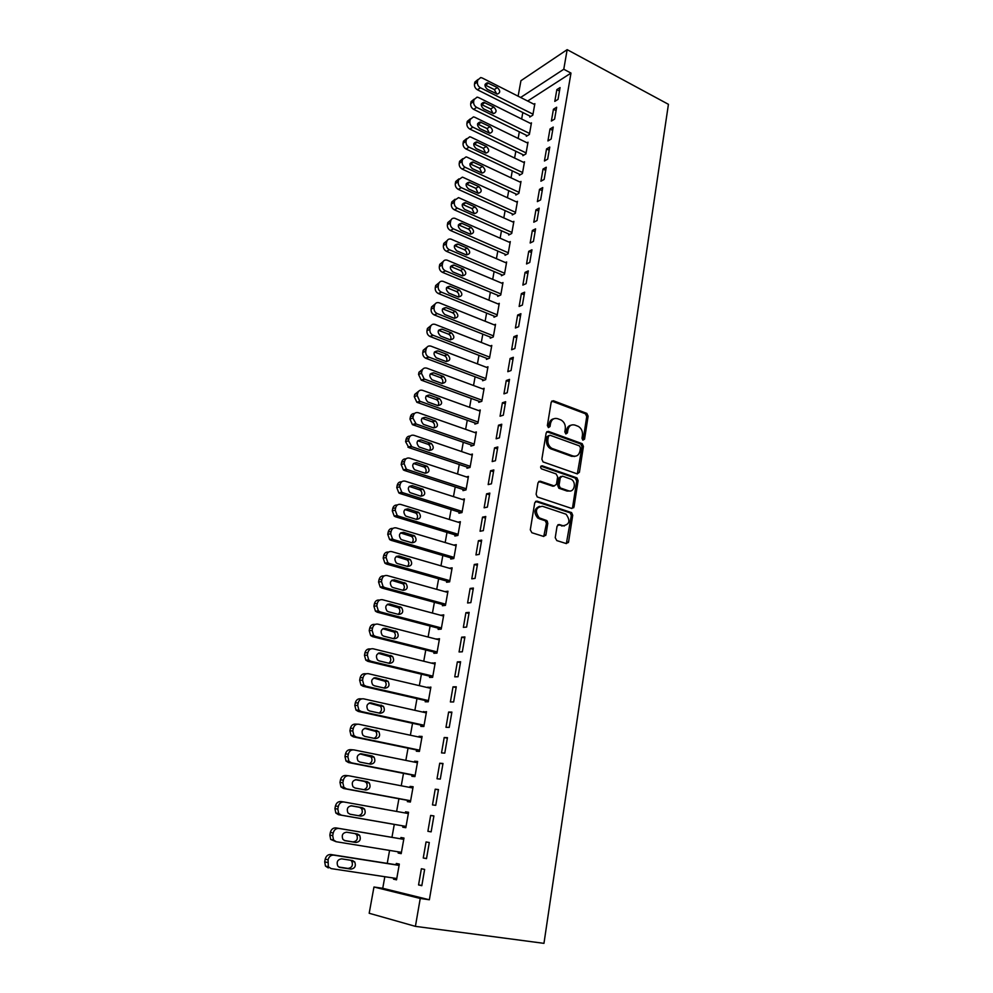 <?xml version="1.0" encoding="UTF-8"?>
<svg xmlns="http://www.w3.org/2000/svg" width="993" height="993" viewBox="0 0 993 993"><rect width="100%" height="100%" fill="white"/><g stroke="black" fill="none" stroke-linecap="round" stroke-linejoin="round"><path stroke-width="1.49" d="M582.866 440.147L584.554 439.167L588.129 416.154L586.826 413.386L553.424 400.75L551.189 402.227L547.366 425.563L548.434 427.598L550.01 426.531L550.507 423.502C551.574 419.369 553.957 417.768 557.656 418.686L561.169 420.051C564.272 422.025 565.65 424.979 565.29 428.926L564.818 431.943L565.873 433.953L567.413 432.898L567.897 429.882C568.939 425.774 571.273 424.172 574.922 425.078L578.36 426.407C581.426 428.355 582.792 431.297 582.457 435.232L581.985 438.223L582.866 440.147L583.164 439.527L586.739 416.539L585.436 413.783L551.748 401.085M548.384 427.573L549.141 423.899L550.507 423.502M565.787 433.916L566.519 430.267L567.897 429.882M555.236 537.697L556.775 540.577L566.345 543.593L568.579 541.917L572.725 515.268L571.608 512.611L537.027 501.13L534.731 502.768L530.299 529.815L531.876 532.732L543.68 536.456L545.964 534.768L547.813 523.224L546.733 520.555L539.174 517.825C534.656 511.209 535.736 507.349 542.426 506.269L566.084 514.213C570.64 520.704 569.634 524.552 563.043 525.744L559.307 524.54L557.061 526.203L555.236 537.697M384.837 876.72L382.739 888.288L429.361 899.77L570.987 73.085L563.776 69.262L520.642 97.463M429.361 899.77L420.238 898.454L415.409 926.357L543.965 943.35L668.426 104.315L567.164 49.65L563.776 69.262M577.206 473.872L579.403 472.308L583.425 446.403L582.183 443.672L548.421 431.384L546.162 432.911L541.868 459.188L543.059 461.919L577.206 473.872M578.112 480.6L574.028 506.864L571.819 508.49L537.238 496.947L536.121 494.241L537.995 482.797L540.291 481.195L554.193 485.912L556.44 484.311L557.644 476.814L556.117 473.934L541.421 468.833C540.155 467.107 540.415 466.102 542.19 465.804L576.933 477.894L578.112 480.6L576.71 480.91L572.626 507.138L574.028 506.864M573.805 506.902L573.669 507.808M423.254 857.989L426.506 858.635L429.299 842.523L426.047 841.952L423.254 857.989L426.518 858.523M398.354 851.845L398.143 853.037L401.197 853.645L403.977 838.055L400.924 837.509L400.688 838.8M438.472 789.559L435.207 789.199L432.476 804.913L435.741 805.335L438.472 789.559M407.564 800.358L407.341 801.624L410.394 802.021L413.125 786.741L410.059 786.394L409.873 787.437M447.458 737.662L444.206 737.501L441.525 752.905L444.777 753.128L447.458 737.662M416.576 749.963L416.352 751.217L419.418 751.416L422.087 736.434L419.021 736.285L418.885 737.042M456.271 686.796L453.007 686.846L450.388 701.939L453.64 701.952L456.271 686.796M425.414 700.549L425.19 701.778L428.256 701.79L430.888 687.094L427.722 687.628M464.91 636.947L461.646 637.171L459.076 651.967L462.328 651.793L464.91 636.947M434.078 652.078L433.867 653.282L436.932 653.121L439.502 638.71L436.399 639.157M473.376 588.055L470.111 588.464L467.591 602.974L470.856 602.627L473.376 588.055M442.58 604.538L442.381 605.718L445.447 605.382L447.967 591.232L444.901 591.617M481.679 540.118L478.415 540.701L475.945 554.926L479.197 554.404L481.679 540.118M450.934 557.88L450.723 559.034L453.801 558.538L456.271 544.648L453.727 545.107M489.822 493.099L486.57 493.844L484.137 507.808L487.389 507.113L489.822 493.099M459.114 512.09L458.915 513.22L461.993 512.562L464.414 498.933L462.241 499.442M497.816 446.962L494.551 447.88L492.18 461.571L495.433 460.715L497.816 446.962M467.157 467.144L466.958 468.249L470.037 467.442L472.42 454.062L470.508 454.595M505.648 401.706L502.396 402.773L500.062 416.216L503.314 415.198L505.648 401.706M475.051 423.018L474.853 424.11L477.931 423.142L480.264 410.01L478.576 410.568M513.344 357.294L510.092 358.498L507.808 371.692L511.047 370.526L513.344 357.294M482.797 379.686L482.61 380.753L485.676 379.649L487.973 366.765L486.458 367.323M520.903 313.689L517.651 315.042L515.404 328L518.644 326.685L520.903 313.689M490.405 337.136L490.219 338.191L493.285 336.95L495.544 324.289L494.166 324.86M528.313 270.89L525.074 272.38L522.852 285.103L526.104 283.65L528.313 270.89M497.878 295.343L497.692 296.373L500.77 294.995L502.979 282.558L501.726 283.142M535.587 228.862L532.347 230.488L530.175 242.987L533.427 241.398L535.587 228.862M505.226 254.282L505.04 255.3L508.106 253.798L510.29 241.572L509.124 242.155M542.737 187.59L539.509 189.353L537.374 201.616L540.614 199.903L542.737 187.59M512.438 213.942L512.264 214.935L515.33 213.309L517.465 201.306L516.385 201.889M549.762 147.063L546.535 148.938L544.437 160.99L547.664 159.141L549.762 147.063M519.525 174.296L519.351 175.277L522.417 173.539L524.515 161.735L523.51 162.318M556.663 107.244L553.436 109.242L551.376 121.072L554.603 119.11L556.663 107.244M526.501 135.333L526.327 136.302L529.381 134.44L531.454 122.847L530.51 123.43M570.987 73.085L527.668 101.038M522.814 112.532L521.648 119.011M519.339 131.808L518.135 138.449M515.826 151.259L514.597 158.048M512.289 170.87L511.035 177.821M508.714 190.656L507.423 197.768M505.114 210.615L503.799 217.889M501.477 230.748L500.124 238.196M497.803 251.055L496.426 258.676M494.104 271.548L492.702 279.343M490.368 292.227L488.928 300.196M486.607 313.08L485.13 321.236M482.809 334.132L481.307 342.461M478.974 355.37L477.434 363.885M475.101 376.794L473.524 385.507M471.203 398.416L469.59 407.316M467.256 420.25L465.618 429.336M463.284 442.27L461.596 451.554M459.262 464.501L457.55 473.984M455.216 486.93L453.466 496.624M451.132 509.57L449.332 519.476M446.999 532.434L445.174 542.55M442.828 555.497L440.966 565.836M438.633 578.795L436.721 589.333M434.388 602.304L432.439 613.066M430.093 626.037L428.107 637.034M425.774 650.005L423.738 661.226M421.404 674.197L419.331 685.654M416.986 698.625L414.875 710.318M412.542 723.289L410.382 735.23M408.036 748.201L405.839 760.39M403.493 773.348L401.246 785.786M398.913 798.757L396.617 811.442M394.283 824.401L391.95 837.335M389.579 850.418L387.245 863.364M529.939 116.107L529.765 117.062L532.819 115.138L534.867 103.644L533.961 104.228M560.064 87.595L556.837 89.643L554.802 101.385L558.029 99.362L560.064 87.595M523.026 154.734L522.852 155.702L525.918 153.903L528.003 142.21L527.022 142.793M553.225 127.067L549.998 129.003L547.925 140.944L551.152 139.045L553.225 127.067M516 194.032L515.826 195.025L518.88 193.337L521.002 181.434L519.972 182.017M546.262 167.234L543.034 169.058L540.924 181.21L544.152 179.435L546.262 167.234M508.85 234.025L508.664 235.031L511.73 233.467L513.89 221.352L512.773 221.936M539.187 208.133L535.947 209.833L533.787 222.209L537.027 220.558L539.187 208.133M501.564 274.713L501.391 275.744L504.456 274.304L506.653 261.978L505.437 262.562M531.963 249.777L528.723 251.341L526.538 263.952L529.778 262.425L531.963 249.777M494.166 316.146L493.98 317.189L497.046 315.873L499.28 303.324L497.965 303.908M524.627 292.19L521.375 293.618L519.14 306.452L522.392 305.062L524.627 292.19M486.62 358.312L486.433 359.379L489.499 358.2L491.783 345.427L490.331 345.998M517.142 335.386L513.89 336.677L511.618 349.747L514.87 348.506L517.142 335.386M478.936 401.246L478.75 402.339L481.816 401.296L484.137 388.288L482.536 388.846M509.521 379.388L506.269 380.53L503.947 393.849L507.2 392.756L509.521 379.388M471.116 444.976L470.93 446.08L473.996 445.187L476.355 431.943L474.567 432.476M501.75 424.234L498.498 425.215L496.14 438.782L499.392 437.851L501.75 424.234M463.16 489.512L462.961 490.629L466.027 489.897L468.435 476.392L466.4 476.913M493.831 469.925L490.579 470.756L488.171 484.584L491.436 483.802L493.831 469.925M455.042 534.879L454.844 536.021L457.91 535.438L460.367 521.685L458.021 522.169M485.763 516.497L482.511 517.154L480.066 531.255L483.318 530.634L485.763 516.497M446.776 581.091L446.565 582.258L449.643 581.848L452.138 567.835L449.357 568.257M477.546 563.974L474.282 564.471L471.787 578.832L475.051 578.398L477.546 563.974M438.36 628.197L438.136 629.388L441.215 629.14L443.759 614.853L440.669 615.275M469.155 612.383L465.903 612.693L463.359 627.353L466.611 627.092L469.155 612.383M429.77 676.208L429.547 677.412L432.625 677.338L435.219 662.778L432.079 663.274M460.603 661.748L457.351 661.884L454.757 676.829L458.009 676.754L460.603 661.748M421.02 725.138L420.796 726.38L423.862 726.491L426.506 711.646L423.328 712.217M451.889 712.105L448.625 712.043L445.981 727.298L449.233 727.41L451.889 712.105M412.095 775.036L411.872 776.303L414.925 776.6L417.631 761.457L414.565 761.221L414.404 762.115M442.99 763.48L439.725 763.22L437.019 778.773L440.284 779.095L442.99 763.48M402.997 825.928L402.761 827.206L405.814 827.703L408.57 812.274L405.516 811.827L405.305 813.006M433.904 815.911L430.652 815.439L427.896 831.315L431.148 831.849L433.904 815.911M393.675 878.06L393.476 879.14L396.53 879.835L399.335 864.096L396.281 863.451L396.046 864.754M418.562 884.937L421.814 885.694L424.632 869.421L421.38 868.738L418.562 884.937L421.864 885.433M548.844 447.433L552.691 448.811M572.887 455.998L574.351 456.519M415.409 926.357L369.185 913.262L373.964 887.01L420.238 898.454M382.739 888.288L373.964 887.01M518.123 96.184L520.94 80.706L567.164 49.65M556.837 89.643L559.469 91.008M553.436 109.242L556.08 110.583M549.998 129.003L552.654 130.331M546.535 148.938L549.203 150.253M543.034 169.058L545.728 170.349M539.509 189.353L542.215 190.631M535.947 209.833L538.678 211.087M532.347 230.488L535.09 231.729M528.723 251.341L531.491 252.557M525.074 272.38L527.842 273.584M521.375 293.618L524.167 294.797M517.651 315.042L520.469 316.196M513.89 336.677L516.72 337.806M510.092 358.498L512.947 359.615M506.269 380.53L509.136 381.622M502.396 402.773L505.288 403.828M498.498 425.215L501.403 426.258M494.551 447.88L497.481 448.898M490.579 470.756L493.521 471.737M486.57 493.844L489.524 494.812M482.511 517.154L485.49 518.098M568.381 542.588L567.164 542.215M545.753 535.45L544.574 535.066M478.415 540.701L481.419 541.607M474.282 564.471L477.31 565.352M470.111 588.464L473.152 589.321M440.681 615.151L443.573 615.921M465.903 612.693L468.957 613.525M436.436 638.921L439.34 639.666M461.646 637.171L464.724 637.965M432.141 662.914L435.071 663.622M457.351 661.884L460.454 662.654M427.809 687.131L430.751 687.826M453.007 686.846L456.135 687.578M423.44 711.584L426.394 712.254M448.625 712.043L451.778 712.763M419.021 736.285L422 736.918M444.206 737.501L447.371 738.184M414.565 761.221L417.556 761.83M439.725 763.22L442.915 763.878M410.059 786.394L413.076 786.977M435.207 789.199L438.422 789.82M405.516 811.827L408.557 812.373M430.652 815.439L433.879 816.023M398.143 853.037L401.222 853.546M393.476 879.14L396.567 879.599M571.149 425.178C568.654 425.625 567.115 427.313 566.519 430.267M553.759 418.785C551.276 419.269 549.737 420.97 549.141 423.899M577.33 473.909L582.035 446.763L580.793 444.032L546.783 431.694M580.483 447.88L579.44 445.894L549.985 435.232L548.409 436.312L547.888 439.527C547.515 443.374 548.831 446.316 551.81 448.339L572.973 455.973C576.635 456.817 578.969 455.179 579.986 451.058L580.483 447.88M548.732 435.592L547.056 436.684L548.409 436.312M575.17 456.259L571.596 456.321L550.445 448.687C547.466 446.676 546.15 443.747 546.522 439.887L547.056 436.684M571.881 508.503L572.626 507.138M554.342 485.962L552.816 486.222L538.74 481.456M540.924 466.176L575.208 478.055L576.61 477.745M568.443 490.753C574.227 493.037 576.834 482.238 571.236 479.271L562.51 476.144L560.275 477.732L559.084 485.217L560.238 487.911L568.443 490.753L567.053 491.051L569.982 490.989M560.983 476.417L558.898 478.043L560.275 477.732M567.053 491.051L558.848 488.221L557.706 485.515L558.898 478.043M576.71 480.91L575.208 478.055M564.396 525.967L557.867 524.776M539.497 506.318C534.06 508.776 533.502 512.698 537.796 518.085L540.453 518.458M543.73 536.468L546.435 523.485L545.356 520.816L539.087 518.718M566.345 543.593L571.323 515.528L570.218 512.872L535.525 501.378M532.993 114.183L480.389 87.744C478.179 86.366 477.199 84.442 477.422 81.96L477.794 80.011L480.724 77.566L482.25 77.988L534.706 104.6M530.696 116.479L477.434 89.792C475.237 88.427 474.244 86.515 474.48 84.033L474.853 82.084L477.918 79.552M496.736 93.987L494.377 89.593L484.994 84.926M487.377 89.333L497.332 94.099C500.46 92.821 500.472 90.648 497.356 87.57L487.364 82.767C484.249 84.082 484.249 86.267 487.377 89.333M529.554 133.472L476.64 107.368C474.418 106.015 473.425 104.079 473.661 101.584L474.033 99.61L477.099 97.128L478.514 97.537L531.28 123.802M527.283 135.718L473.686 109.367C471.476 108.014 470.483 106.09 470.707 103.595L471.092 101.634L474.145 99.151M493.087 113.5L490.728 108.994L481.282 104.389M483.678 108.907L493.583 113.599C496.835 112.358 496.872 110.161 493.72 107.021L483.765 102.304C480.525 103.57 480.5 105.779 483.678 108.907M526.091 152.922L472.854 127.166C470.62 125.826 469.627 123.889 469.85 121.369L470.235 119.383L473.45 116.864L474.753 117.248L527.829 143.178M523.845 155.119L469.9 129.102C467.678 127.762 466.673 125.838 466.909 123.331L467.293 121.345L470.384 118.825M489.4 133.174L487.054 128.569L477.546 124.026M479.929 128.643L489.81 133.261C493.161 132.057 493.236 129.86 490.033 126.645L480.128 122.002C476.777 123.244 476.714 125.453 479.929 128.643M522.591 172.546L469.031 147.15C466.784 145.81 465.779 143.873 466.027 141.329L466.412 139.33L469.776 136.773L470.955 137.133L524.341 162.715M520.382 174.694L466.089 149.024C463.843 147.696 462.837 145.76 463.073 143.228L463.458 141.229L466.598 138.66M485.689 153.034L483.343 148.317L473.785 143.824M476.156 148.565L485.987 153.096C489.462 151.941 489.574 149.72 486.334 146.455L476.466 141.887C472.991 143.079 472.891 145.301 476.156 148.565M519.066 192.344L465.183 167.296C462.924 165.98 461.919 164.044 462.155 161.474L462.539 159.451L466.077 156.869L467.12 157.204L520.828 182.427M516.881 194.442L462.229 169.12C459.982 167.805 458.965 165.868 459.213 163.311L459.598 161.3L462.775 158.681M481.928 173.055L479.607 168.227L469.987 163.808M472.358 168.649L482.139 173.105C485.726 172 485.875 169.766 482.586 166.427L472.767 161.946C469.18 163.088 469.044 165.322 472.358 168.649M515.504 212.316L461.298 187.64C459.027 186.336 458.009 184.388 458.257 181.806L458.642 179.758L462.341 177.151L463.247 177.449L517.291 202.299M513.356 214.351L458.344 189.39C456.072 188.087 455.067 186.15 455.303 183.581L455.7 181.545L458.927 178.877M478.142 193.263L475.821 188.322L466.164 183.966M468.51 188.931L478.254 193.287C481.965 192.232 482.151 189.998 478.812 186.585L469.044 182.191C465.332 183.271 465.146 185.517 468.51 188.931M511.916 232.449L457.376 208.158C455.092 206.867 454.062 204.918 454.31 202.311L454.707 200.251L458.567 197.607L513.716 222.358M509.806 234.447L454.422 209.846C452.138 208.555 451.12 206.618 451.368 204.024L451.765 201.976L455.042 199.258M474.319 213.644L472.023 208.592L462.304 204.31L465.283 202.609C461.447 203.652 461.236 205.899 464.637 209.386L474.319 213.656C478.154 212.651 478.39 210.404 475.002 206.916L465.283 202.609M508.292 252.781L453.416 228.862C451.12 227.583 450.09 225.634 450.338 223.003L450.735 220.93C451.319 218.783 452.659 217.901 454.769 218.261L510.104 242.59M506.231 254.717L450.474 230.488C448.178 229.209 447.148 227.273 447.396 224.654L447.793 222.581L451.132 219.813M470.446 234.211C470.967 231.977 470.21 230.264 468.175 229.048L458.418 224.84M460.727 230.028L470.359 234.199C474.319 233.256 474.592 230.997 471.166 227.434L461.497 223.226C457.537 224.195 457.276 226.466 460.727 230.028M504.643 273.274L449.432 249.752C447.111 248.486 446.08 246.537 446.329 243.893L446.738 241.796C447.346 239.561 448.749 238.668 450.946 239.102L506.467 263.008M502.619 275.16L446.478 251.316C444.169 250.062 443.139 248.113 443.387 245.47L443.797 243.384L447.185 240.567M466.536 254.965C467.132 252.694 466.387 250.931 464.302 249.69L454.496 245.544M456.78 250.844L466.362 254.916C470.446 254.047 470.756 251.788 467.281 248.138L457.674 244.03C453.578 244.936 453.28 247.207 456.78 250.844M500.956 293.965L445.398 270.841C443.064 269.587 442.034 267.626 442.282 264.97L442.692 262.847C443.337 260.538 444.802 259.632 447.073 260.141L502.793 283.601M498.982 295.802L442.444 272.33C440.122 271.089 439.092 269.14 439.34 266.484L439.75 264.374L443.201 261.494M462.601 275.905C463.272 273.584 462.539 271.784 460.38 270.518L450.549 266.447M452.796 271.871L462.328 275.831C466.536 275.024 466.884 272.752 463.371 269.029L453.813 265.019C449.606 265.863 449.258 268.147 452.796 271.871M497.232 314.831L441.326 292.116C438.98 290.887 437.938 288.926 438.198 286.232L438.608 284.097C439.303 281.689 440.83 280.783 443.176 281.379L499.094 304.367M495.321 316.618L438.385 293.543C436.039 292.314 434.996 290.353 435.257 287.672L435.666 285.55L439.204 282.62M458.617 297.044C459.374 294.66 458.642 292.823 456.432 291.52L446.565 287.536M448.774 293.072L458.257 296.932C462.577 296.187 462.974 293.916 459.424 290.105L449.928 286.207C445.584 286.977 445.199 289.273 448.774 293.072M493.484 335.882L437.193 313.577C434.86 312.348 433.817 310.387 434.078 307.693L434.487 305.534C435.219 303.039 436.808 302.133 439.241 302.815L495.358 325.332M491.634 337.62L434.251 314.93C431.918 313.714 430.875 311.752 431.136 309.071L431.558 306.924L435.157 303.945M454.583 318.368C455.439 315.948 454.72 314.061 452.448 312.733L442.555 308.823M444.727 314.483L454.161 318.232C458.592 317.537 459.027 315.265 455.439 311.38L446.006 307.594C441.537 308.277 441.103 310.573 444.703 314.471L444.727 314.483M489.686 357.132L432.898 335.187C430.639 333.933 429.646 331.985 429.919 329.353L430.341 327.181C431.086 324.637 432.7 323.718 435.157 324.401L491.585 346.483M487.911 358.808L429.957 336.466C427.698 335.224 426.705 333.288 426.978 330.669L427.4 328.497L431.086 325.456M450.524 339.879C451.455 337.471 450.797 335.572 448.526 334.169L438.509 330.297M440.631 336.081L450.127 339.755C454.558 339.072 455.017 336.788 451.517 332.878L441.947 329.142C437.479 329.788 436.994 332.084 440.495 336.019L440.631 336.081M485.875 378.581L428.566 356.996C426.394 355.717 425.438 353.793 425.724 351.224L426.146 349.027C426.903 346.458 428.517 345.502 430.999 346.172L487.786 367.832M484.162 380.195L425.625 358.2C423.452 356.934 422.509 355.01 422.782 352.453L423.204 350.268L426.978 347.178M446.416 361.601C447.433 359.218 446.825 357.281 444.591 355.804L434.425 351.981M436.498 357.877L446.056 361.489C450.462 360.819 450.971 358.523 447.57 354.6L437.826 350.877C433.382 351.51 432.861 353.806 436.25 357.778L436.498 357.877M482.015 400.216L424.197 379.003L421.479 373.294L421.913 371.072C422.67 368.477 424.296 367.509 426.804 368.155L483.951 389.368M480.389 401.78L421.255 380.145L418.549 374.448L418.972 372.238L422.844 369.098M442.257 383.509C443.374 381.163 442.828 379.202 440.607 377.65L430.317 373.864M432.327 379.885L441.947 383.41C446.341 382.764 446.887 380.468 443.586 376.521L433.668 372.822C429.249 373.43 428.678 375.726 431.955 379.723L432.327 379.885M478.117 422.05L419.791 401.209L417.209 395.562L417.631 393.327C418.401 390.708 420.051 389.703 422.559 390.336L480.078 411.102M476.59 423.564L416.849 402.277L414.267 396.654L414.702 394.42L418.674 391.217M438.062 405.628C439.266 403.307 438.782 401.333 436.585 399.707L426.171 395.946M428.12 402.091L437.801 405.554C442.17 404.921 442.754 402.612 439.576 398.64L429.472 394.966C425.078 395.562 424.47 397.858 427.635 401.88L428.12 402.091M474.195 444.082L416.129 423.999L412.889 418.053L413.324 415.794C414.093 413.15 415.757 412.12 418.289 412.716L476.168 433.035M472.767 445.547L412.405 424.619L409.96 419.058L410.394 416.812C410.978 414.565 412.343 413.473 414.478 413.547M433.829 427.958C435.12 425.662 434.686 423.663 432.526 421.963L421.988 418.239M423.874 424.52L433.618 427.896C437.963 427.275 438.596 424.967 435.517 420.97L425.24 417.321C420.871 417.904 420.213 420.2 423.266 424.234L423.874 424.52M470.235 466.325L411.785 446.701L408.533 440.755L408.967 438.472C409.749 435.79 411.412 434.748 413.969 435.319L472.221 455.179M468.932 467.728L408.855 447.62L405.603 441.686L406.038 439.415C406.646 437.106 408.049 435.989 410.233 436.088M429.547 450.487C430.937 448.228 430.565 446.205 428.43 444.43L417.768 440.743M419.592 447.148L429.386 450.45C433.705 449.829 434.388 447.52 431.409 443.523L420.97 439.887C416.626 440.445 415.918 442.754 418.872 446.8L419.592 447.148M466.226 488.767L407.403 469.627L406.336 469.106L404.126 463.669L404.573 461.36C405.355 458.667 407.043 457.587 409.6 458.145L468.237 477.521M465.059 490.132L404.474 470.459L403.394 469.937L401.197 464.525L401.644 462.229C402.277 459.846 403.717 458.729 405.963 458.853M425.215 473.239C426.692 471.005 426.394 468.957 424.296 467.107L413.522 463.458M415.26 469.987L425.128 473.214C429.423 472.606 430.143 470.297 427.275 466.276L416.65 462.651C412.331 463.222 411.599 465.531 414.429 469.59L415.26 469.987M462.192 511.42L402.984 492.776L401.768 492.168L399.683 486.806L400.129 484.485C400.924 481.742 402.624 480.649 405.206 481.171L464.215 500.062M547.441 521.3L544.909 520.58L546.262 520.332M461.186 512.736L400.055 493.521L398.838 492.925L396.766 487.575L397.212 485.254C397.87 482.809 399.36 481.667 401.668 481.828M420.821 496.19C425.091 495.594 425.848 493.285 423.092 489.251L412.294 485.651C407.999 486.198 407.217 488.519 409.948 492.59L420.821 496.19C422.41 493.993 422.174 491.932 420.113 490.008L409.24 486.396M458.121 534.284L398.516 516.149L397.175 515.454L395.202 510.166L395.648 507.82C396.455 505.052 398.156 503.923 400.762 504.432L460.156 522.827M457.289 535.55L395.586 516.807L394.246 516.124L392.285 510.849L392.731 508.515C393.414 505.996 394.953 504.829 397.324 505.015M416.415 519.376C418.09 517.204 417.916 515.119 415.881 513.12L404.921 509.546M406.485 516.335L416.477 519.389C420.722 518.805 421.516 516.484 418.86 512.45L407.9 508.863C403.63 509.409 402.81 511.718 405.429 515.801L406.485 516.335M454 557.371L394.01 539.733L392.533 538.963L390.671 533.75L391.13 531.379C391.937 528.586 393.65 527.432 396.269 527.916L456.06 545.802M453.391 558.6L391.081 540.316L389.604 539.547L387.754 534.346L388.213 531.987C388.933 529.393 390.51 528.202 392.955 528.437M411.946 542.774C413.721 540.639 413.609 538.541 411.611 536.456L400.564 532.931M402.028 539.844L412.095 542.811C416.315 542.228 417.147 539.907 414.59 535.86L403.456 532.298C399.223 532.844 398.354 535.153 400.874 539.249L402.028 539.844M449.854 580.669L389.455 563.565L387.853 562.696L386.103 557.557L386.562 555.161C387.382 552.344 389.107 551.165 391.739 551.624L451.927 568.989M449.494 581.861L386.538 564.061L384.924 563.192L383.186 558.078L383.646 555.695C384.39 553.014 386.029 551.81 388.548 552.096M407.415 566.395C409.302 564.309 409.253 562.175 407.304 560.002L396.182 556.527M397.523 563.59L407.664 566.469C411.859 565.886 412.728 563.565 410.283 559.506L398.975 555.968C394.767 556.502 393.861 558.823 396.269 562.919L397.523 563.59M445.658 604.191L384.862 587.62L383.124 586.664L381.486 581.6L381.945 579.192C382.777 576.337 384.514 575.121 387.171 575.555L447.756 592.411M445.46 605.32L381.933 588.03L380.207 587.074L378.569 582.035L379.028 579.627C379.822 576.859 381.511 575.642 384.092 575.977M402.848 590.252C404.834 588.204 404.859 586.044 402.947 583.797L391.751 580.359M392.992 587.558L403.183 590.339C407.353 589.755 408.272 587.434 405.914 583.375L394.444 579.862C390.261 580.396 389.318 582.717 391.627 586.813L392.992 587.558M441.426 627.948L380.22 611.911L378.37 610.869L376.819 605.891L377.29 603.446C378.122 600.566 379.872 599.325 382.541 599.735L443.548 616.045M441.24 628.954L377.303 612.222L375.453 611.191L373.914 606.226L374.373 603.794C375.205 600.926 376.955 599.698 379.611 600.095M398.218 614.332C400.316 612.321 400.427 610.149 398.541 607.803L387.295 604.427M388.4 611.75L398.677 614.456C402.823 613.873 403.766 611.539 401.507 607.468L389.877 603.98C385.718 604.526 384.738 606.847 386.947 610.943L388.4 611.75M437.156 651.917L375.528 636.439L373.567 635.321L372.114 630.406L372.586 627.948C373.418 625.031 375.193 623.765 377.886 624.138L439.291 639.902M436.994 652.811L372.611 636.662L370.65 635.545L369.21 630.654L369.681 628.209C370.513 625.305 372.276 624.038 374.957 624.411L375.217 624.398M393.526 638.648C395.748 636.687 395.934 634.49 394.084 632.044L382.801 628.73M383.77 636.19L394.109 638.797C398.23 638.214 399.211 635.88 397.051 631.809L385.259 628.346C381.126 628.892 380.12 631.213 382.231 635.321L383.77 636.19M432.836 676.121L370.799 661.214L368.713 660.01L367.36 655.169L367.832 652.686C368.676 649.732 370.463 648.441 373.169 648.789L434.996 663.994M432.7 676.903L367.882 661.35L365.809 660.146L364.456 655.33L364.928 652.848C365.772 649.918 367.547 648.628 370.252 648.975L370.799 648.938M388.784 663.212C391.13 661.301 391.403 659.079 389.579 656.534L378.283 653.27M379.09 660.866L389.504 663.386C393.613 662.79 394.618 660.457 392.545 656.385L380.592 652.947C376.484 653.493 375.441 655.827 377.464 659.935L379.09 660.866M428.479 700.574L366.02 686.237L363.823 684.947L362.557 680.18L363.041 677.673C363.885 674.694 365.685 673.366 368.415 673.688L430.664 688.323M428.368 701.232L363.103 686.275L360.931 684.984L359.652 680.242L360.136 677.747C360.993 674.781 362.78 673.453 365.498 673.775L366.355 673.75M383.968 688.012C386.463 686.163 386.811 683.916 385.036 681.248L373.74 678.045M374.373 685.791L384.862 688.211C388.933 687.615 389.988 685.269 388.002 681.198L375.888 677.797C371.804 678.356 370.724 680.689 372.66 684.798L374.373 685.791M424.085 725.25L361.191 711.497L358.895 710.132L357.703 705.44L358.188 702.907C359.056 699.891 360.856 698.538 363.612 698.836L426.282 712.875M423.986 725.784L358.287 711.447L356.003 710.082L354.811 705.415L355.295 702.883C356.152 699.879 357.952 698.526 360.695 698.824L361.874 698.836M379.09 713.048C381.734 711.286 382.181 709.002 380.443 706.209L369.16 703.081M369.607 710.976L380.158 713.284C384.217 712.676 385.296 710.33 383.397 706.246L371.134 702.883C367.075 703.454 365.958 705.787 367.807 709.896L369.607 710.976M419.642 750.174L356.313 737.029L353.918 735.577L352.8 730.96L353.297 728.403C354.166 725.349 355.99 723.959 358.758 724.232L421.864 737.675M419.567 750.584L353.409 736.868L351.026 735.416L349.908 730.823L350.405 728.279C351.274 725.238 353.086 723.86 355.854 724.133L357.368 724.182M374.138 738.345C376.955 736.669 377.501 734.361 375.788 731.419L364.568 728.353M364.791 736.396L375.416 738.606C379.45 737.998 380.567 735.639 378.755 731.556L366.33 728.229C362.284 728.812 361.142 731.146 362.917 735.267L364.791 736.396M415.148 775.334L351.385 762.81L348.903 761.271L347.86 756.74L348.357 754.146C349.226 751.068 351.063 749.641 353.856 749.889L417.408 762.723M415.099 775.632L348.481 762.55L346.011 761.023L344.968 756.505L345.465 753.923C346.346 750.857 348.171 749.442 350.951 749.678L352.825 749.814M369.098 763.89C372.102 762.326 372.772 759.993 371.097 756.877L359.962 753.886M359.925 762.078L370.625 764.188C374.646 763.555 375.788 761.197 374.051 757.113L372.164 755.971L361.489 753.836C357.455 754.419 356.288 756.765 357.964 760.874L359.925 762.078M410.63 800.755L346.408 788.852L343.826 787.238L342.858 782.769L343.355 780.15C344.248 777.035 346.085 775.583 348.903 775.794L412.889 788.008M410.593 800.917L343.516 788.492L340.947 786.89L339.978 782.434L340.475 779.828C341.356 776.725 343.206 775.285 346.011 775.496L348.245 775.732M363.922 789.683C367.174 788.281 367.981 785.922 366.355 782.596L364.394 781.404L355.382 779.691M355.01 788.02L365.784 790.031C369.793 789.385 370.96 787.015 369.297 782.931L367.348 781.727L356.586 779.691C352.577 780.287 351.373 782.645 352.987 786.754L355.01 788.02M406.05 826.412L341.381 815.166L338.712 813.478L337.806 809.072L338.315 806.428C339.209 803.275 341.071 801.798 343.901 801.972L408.346 813.552M406.038 826.449L338.489 814.694L335.833 813.019L334.926 808.637L335.435 806.006C336.329 802.865 338.191 801.388 341.009 801.562L343.615 801.934M358.523 815.7C362.122 814.62 363.14 812.249 361.551 808.563L359.528 807.309L350.864 805.77M350.045 814.223L360.906 816.122C364.89 815.464 366.082 813.093 364.493 808.997L362.47 807.743L351.634 805.807C347.649 806.428 346.42 808.786 347.947 812.907L350.045 814.223M403.754 839.321L335.957 827.901C333.114 827.752 331.252 829.267 330.346 832.432L329.837 835.101L330.681 839.42L336.031 841.692M401.433 852.342L336.292 841.741L333.549 839.979L332.705 835.647L333.214 832.978C334.12 829.788 335.994 828.274 338.849 828.423L403.741 839.346M344.31 840.488L353.024 841.915C356.983 841.245 358.212 838.874 356.698 834.79L355.122 833.611M345.03 840.699L355.966 842.486C359.938 841.803 361.154 839.42 359.64 835.336L357.554 834.021L346.631 832.196C342.659 832.829 341.406 835.2 342.858 839.321L344.844 840.661M399.136 865.238L330.855 854.514C328 854.39 326.114 855.941 325.207 859.144L324.686 861.837L325.468 866.095L328.286 867.919M396.766 878.52L331.166 868.602L328.335 866.765L328.062 859.789C328.981 856.574 330.868 855.023 333.735 855.134L399.099 865.399M338.824 867.038L348.046 868.441C351.994 867.745 353.235 865.362 351.795 861.291L350.653 860.261M339.954 867.435L350.976 869.111C354.935 868.416 356.189 866.033 354.737 861.936L352.577 860.559L341.592 858.846C337.62 859.504 336.342 861.887 337.732 866.008L339.482 867.323M583.164 439.527L584.554 439.167M548.645 426.916L550.01 426.531M566.035 433.271L567.413 432.898M552.058 401.172L553.424 400.75M585.262 413.709L586.652 413.311M586.739 416.539L588.129 416.154M547.056 431.769L548.421 431.384M580.545 443.921L581.935 443.561M582.035 446.763L583.425 446.403M578 472.631L579.403 472.308M546.522 439.887L547.888 439.527M551.413 449.134L552.791 448.786M571.596 456.321L572.973 455.973M538.926 481.506L540.291 481.195M552.816 486.222L554.193 485.912M540.974 466.114L542.19 465.804M557.706 485.515L559.084 485.217M559.233 488.395L560.611 488.097M557.917 524.788L559.307 524.54M561.653 525.992L563.043 525.744M546.435 523.485L547.813 523.224M544.586 535.004L545.964 534.768M535.661 501.415L537.027 501.13M569.808 512.673L571.198 512.413M571.323 515.528L572.725 515.268M567.177 542.141L568.579 541.917M480.389 87.744L477.434 89.792M477.794 80.011L474.853 82.084M477.422 81.96L474.48 84.033M485.589 85.162L488.556 83.102M494.377 89.593L497.356 87.57M476.64 107.368L473.686 109.367M474.033 99.61L471.092 101.634M473.661 101.584L470.707 103.595M481.903 104.625L484.857 102.627M490.728 108.994L493.72 107.021M472.854 127.166L469.9 129.102M470.235 119.383L467.293 121.345M469.85 121.369L466.909 123.331M478.167 124.249L481.133 122.313M487.054 128.569L490.033 126.645M469.031 147.15L466.089 149.024M466.412 139.33L463.458 141.229M466.027 141.329L463.073 143.228M474.406 144.047L477.372 142.173M483.343 148.317L486.334 146.455M465.183 167.296L462.229 169.12M462.539 159.451L459.598 161.3M462.155 161.474L459.213 163.311M470.608 164.031L473.574 162.207M479.607 168.227L482.586 166.427M461.298 187.64L458.344 189.39M458.642 179.758L455.7 181.545M458.257 181.806L455.303 183.581M466.772 184.177L469.739 182.414M475.821 188.322L478.812 186.585M457.376 208.158L454.422 209.846M454.707 200.251L451.765 201.976M454.31 202.311L451.368 204.024M462.912 204.521L465.878 202.82M472.023 208.592L475.002 206.916M453.416 228.862L450.474 230.488M450.735 220.93L447.793 222.581M450.338 223.003L447.396 224.654M459.014 225.039L461.981 223.4M468.175 229.048L471.166 227.434M449.432 249.752L446.478 251.316M446.738 241.796L443.797 243.384M446.329 243.893L443.387 245.47M455.079 245.743L458.046 244.166M464.302 249.69L467.281 248.138M445.398 270.841L442.444 272.33M442.692 262.847L439.75 264.374M442.282 264.97L439.34 266.484M451.107 266.62L454.074 265.119M460.38 270.518L463.371 269.029M441.326 292.116L438.385 293.543M438.608 284.097L435.666 285.55M438.198 286.232L435.257 287.672M447.098 287.709L450.065 286.269M456.432 291.52L459.424 290.105M437.23 313.589L434.276 314.942M434.487 305.534L431.558 306.924M434.078 307.693L431.136 309.071M446.006 307.594L443.039 308.972L446.031 307.607M452.448 312.733L455.439 311.38M433.085 335.262L430.143 336.54M430.341 327.181L427.4 328.497M429.919 329.353L426.978 330.669M438.98 330.446L441.947 329.142M448.439 334.132L451.418 332.841M428.902 357.132L425.96 358.349M426.146 349.027L423.204 350.268M425.724 351.224L422.782 352.453M434.86 352.105L437.826 350.877M444.38 355.717L447.359 354.513M424.694 379.214L421.74 380.356M421.913 371.072L418.972 372.238M421.479 373.294L418.549 374.448M430.714 373.976L433.668 372.822M440.284 377.514L443.263 376.372M420.424 401.495L417.482 402.562M417.631 393.327L414.702 394.42M417.209 395.562L414.267 396.654M426.518 396.046L429.472 394.966M436.15 399.509L439.129 398.441M416.129 423.999L413.187 424.979M413.324 415.794L410.394 416.812M412.889 418.053L409.96 419.058M422.286 418.326L425.24 417.321M431.98 421.715L434.959 420.722M411.785 446.701L408.855 447.62M408.967 438.472L406.038 439.415M408.533 440.755L405.603 441.686M418.003 440.805L420.97 439.887M427.772 444.119L430.751 443.201M407.403 469.627L404.474 470.459M404.573 461.36L401.644 462.229M404.126 463.669L401.197 464.525M413.696 463.508L416.65 462.651M423.514 466.735L426.494 465.903M402.984 492.776L400.055 493.521M400.129 484.485L397.212 485.254M399.683 486.806L396.766 487.575M409.339 486.421L412.294 485.651M419.232 489.574L422.211 488.817M398.516 516.149L395.586 516.807M395.648 507.82L392.731 508.515M395.202 510.166L392.285 510.849M404.945 509.558L407.9 508.863M414.9 512.624L417.867 511.941M394.01 539.733L391.081 540.316M391.13 531.379L388.213 531.987M390.671 533.75L387.754 534.346M400.613 532.881L403.456 532.298M410.531 535.885L413.498 535.301M389.455 563.565L386.538 564.061M386.562 555.161L383.646 555.695M386.103 557.557L383.186 558.078M396.294 556.44L398.975 555.968M406.112 559.382L409.079 558.873M384.862 587.62L381.933 588.03M381.945 579.192L379.028 579.627M381.486 581.6L378.569 582.035M391.95 580.222L394.444 579.862M401.656 583.102L404.623 582.68M380.22 611.911L377.303 612.222M377.29 603.446L374.373 603.794M376.819 605.891L373.914 606.226M387.58 604.253L389.877 603.98M397.15 607.046L400.117 606.711M375.528 636.439L372.611 636.662M372.586 627.948L369.681 628.209M372.114 630.406L369.21 630.654M383.186 628.532L385.259 628.346M392.607 631.225L395.574 630.989M370.799 661.214L367.882 661.35M367.832 652.686L364.928 652.848M367.36 655.169L364.456 655.33M378.755 653.046L380.592 652.947M388.027 655.653L390.981 655.492M366.02 686.237L363.103 686.275M363.041 677.673L360.136 677.747M362.557 680.18L359.652 680.242M374.299 677.834L375.888 677.797M383.397 680.304L386.351 680.242M361.191 711.497L358.287 711.447M358.188 702.907L355.295 702.883M357.703 705.44L354.811 705.415M369.806 702.87L371.134 702.883M378.718 705.204L381.672 705.241M356.313 737.029L353.409 736.868M353.297 728.403L350.405 728.279M352.8 730.96L349.908 730.823M365.275 728.192L366.33 728.229M373.989 730.351L376.943 730.476M351.385 762.81L348.481 762.55M348.357 754.146L345.465 753.923M347.86 756.74L344.968 756.505M360.707 753.774L361.489 753.836M369.222 755.747L372.164 755.971M346.408 788.852L343.516 788.492M343.355 780.15L340.475 779.828M342.858 782.769L339.978 782.434M364.394 781.404L367.348 781.727M341.381 815.166L338.489 814.694M338.315 806.428L335.435 806.006M337.806 809.072L334.926 808.637M359.528 807.309L362.47 807.743M338.849 828.423L335.957 827.901M333.214 832.978L330.346 832.432M332.705 835.647L329.837 835.101M353.024 841.915L355.966 842.486M333.735 855.134L330.855 854.514M328.062 859.789L325.207 859.144M327.553 862.495L324.686 861.837M348.046 868.441L350.976 869.111M585.436 413.783L586.826 413.386M580.793 444.032L582.183 443.672M550.445 448.687L551.81 448.339M558.848 488.221L560.238 487.911M575.543 478.204L576.933 477.894M537.796 518.085L539.174 517.825M545.356 520.816L546.733 520.555M570.218 512.872L571.608 512.611M485.118 84.331L487.364 82.767M481.406 103.893L483.765 102.304M477.645 123.628L480.128 122.002M473.86 143.538L476.466 141.887M470.037 163.622L472.767 161.946M466.189 183.891L469.044 182.191M458.53 224.865L461.497 223.226M454.707 245.606L457.674 244.03M450.859 266.534L453.813 265.019M446.962 287.647L449.928 286.207M437.193 313.577L434.251 314.93M432.898 335.187L429.957 336.466M448.526 334.169L451.517 332.878M428.566 356.996L425.625 358.2M444.591 355.804L447.57 354.6M424.197 379.003L421.255 380.145M440.607 377.65L443.586 376.521M419.791 401.209L416.849 402.277M436.585 399.707L439.576 398.64M415.347 423.626L412.405 424.619M432.526 421.963L435.517 420.97M410.854 446.267L407.924 447.173M428.43 444.43L431.409 443.523M406.336 469.106L403.394 469.937M424.296 467.107L427.275 466.276M401.768 492.168L398.838 492.925M420.113 490.008L423.092 489.251M397.175 515.454L394.246 516.124M415.881 513.12L418.86 512.45M392.533 538.963L389.604 539.547M411.611 536.456L414.59 535.86M387.853 562.696L384.924 563.192M407.304 560.002L410.283 559.506M383.124 586.664L380.207 587.074M402.947 583.797L405.914 583.375M378.37 610.869L375.453 611.191M398.541 607.803L401.507 607.468M373.567 635.321L370.65 635.545M394.084 632.044L397.051 631.809M368.713 660.01L365.809 660.146M389.579 656.534L392.545 656.385M363.823 684.947L360.931 684.984M385.036 681.248L388.002 681.198M358.895 710.132L356.003 710.082M380.443 706.209L383.397 706.246M353.918 735.577L351.026 735.416M375.788 731.419L378.755 731.556M348.903 761.271L346.011 761.023M371.097 756.877L374.051 757.113M343.826 787.238L340.947 786.89M366.355 782.596L369.297 782.931M338.712 813.478L335.833 813.019M361.551 808.563L364.493 808.997M333.549 839.979L330.681 839.42M356.698 834.79L359.64 835.336M328.335 866.765L325.468 866.095M351.795 861.291L354.737 861.936"/></g></svg>
